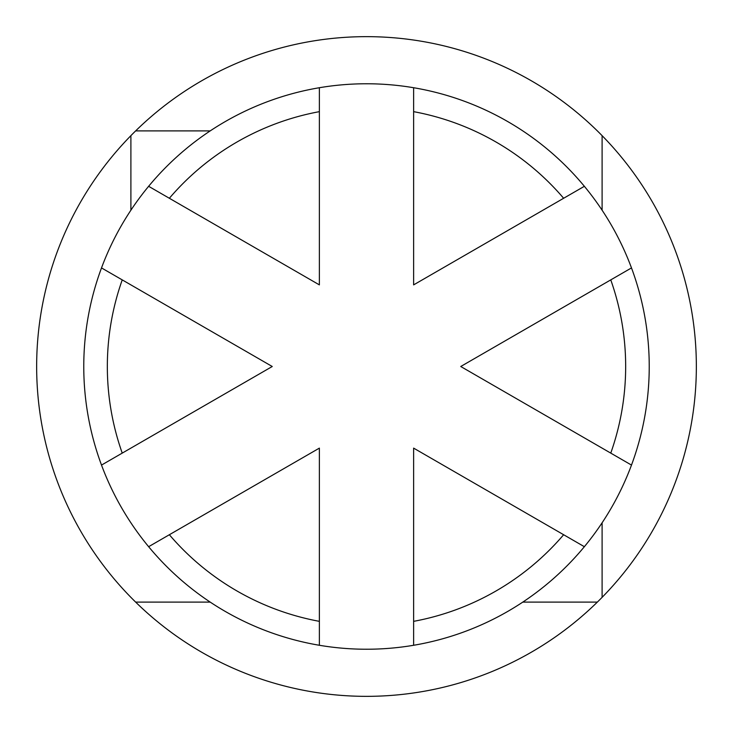 <?xml version="1.0" encoding="UTF-8"?>
<svg xmlns="http://www.w3.org/2000/svg" width="733" height="733" viewBox="0 0 733 733"><rect width="100%" height="100%" fill="white"/><g stroke="black" fill="none" stroke-linecap="round" stroke-linejoin="round"><path stroke-width="1.1" d="M210.215 602.105L135.651 602.105A329.85 329.85 0 0 0 597.349 602.105L522.785 602.105M602.105 522.785L602.105 597.349A329.85 329.85 0 0 0 366.5 36.65A329.85 329.85 0 0 0 135.651 602.105M602.105 597.349A329.85 329.85 0 0 1 597.349 602.105M413.623 111.654L413.623 284.88L563.64 198.267A259.17 259.17 0 0 0 413.623 111.654L413.623 87.722A282.727 282.727 0 0 0 319.377 87.722L319.377 111.654A259.17 259.17 0 0 0 169.36 198.267L319.377 284.88L319.377 111.654M413.623 87.722A282.727 282.727 0 0 1 584.366 186.301L563.64 198.267M610.763 279.887L460.745 366.5L610.763 453.113A259.17 259.17 0 0 0 610.763 279.887L631.489 267.921A282.727 282.727 0 0 0 584.366 186.301L576.01 191.13M631.489 267.921A282.727 282.727 0 0 1 631.489 465.079L610.763 453.113M563.64 534.733L413.623 448.12L413.623 621.346A259.17 259.17 0 0 0 563.64 534.733L584.366 546.699A282.727 282.727 0 0 0 631.489 465.079L623.132 460.251M584.366 546.699A282.727 282.727 0 0 1 413.623 645.278L413.623 621.346M319.377 621.346L319.377 448.12L169.36 534.733A259.17 259.17 0 0 0 319.377 621.346L319.377 645.278A282.727 282.727 0 0 0 413.623 645.278M122.237 279.887A259.17 259.17 0 0 0 122.237 453.113L272.255 366.5L101.511 267.921A282.727 282.727 0 0 0 148.634 546.699L169.36 534.733M169.36 198.267L148.634 186.301A282.727 282.727 0 0 1 319.377 87.722M122.237 453.113L101.511 465.079M319.377 645.278A282.727 282.727 0 0 1 148.634 546.699L156.99 541.87M148.634 186.301A282.727 282.727 0 0 0 101.511 267.921L109.868 272.749M302.665 457.768L319.377 448.12M130.895 210.215L130.895 135.651M602.105 135.651L602.105 210.215L602.105 135.651M210.215 130.895L135.651 130.895"/></g></svg>
